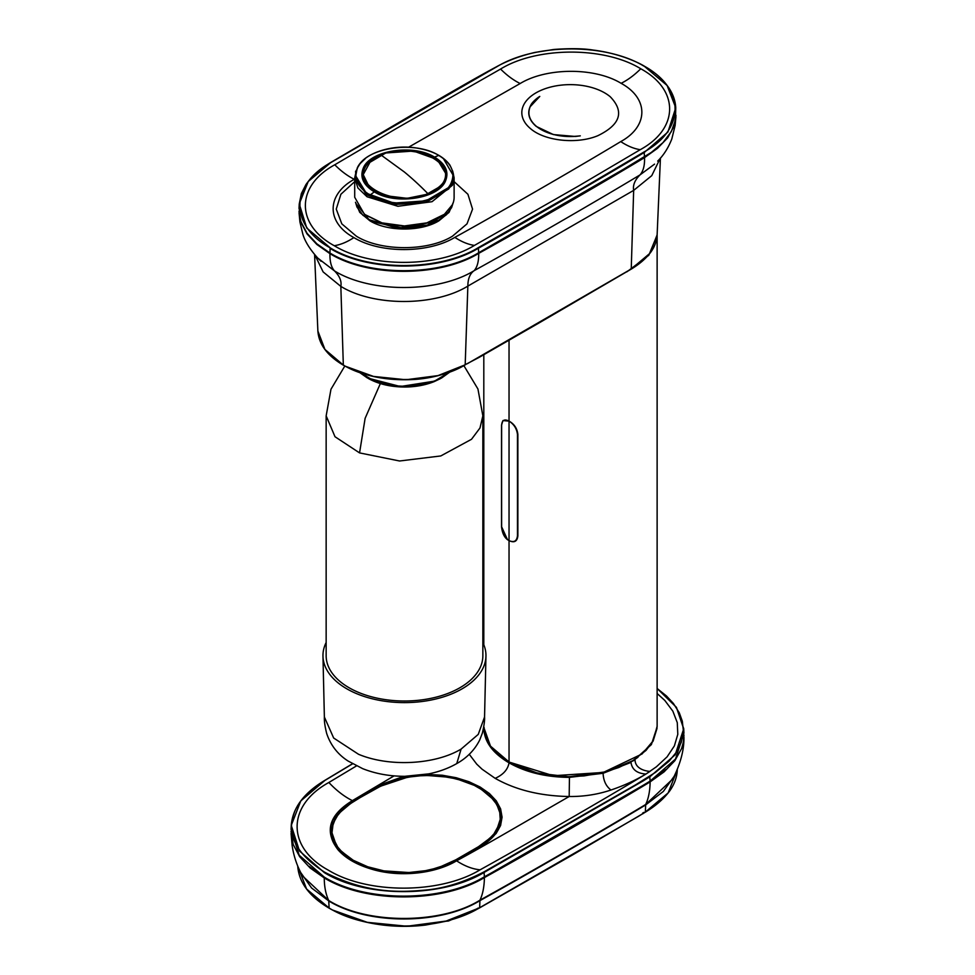 <?xml version="1.0" encoding="UTF-8"?>
<svg xmlns="http://www.w3.org/2000/svg" width="975" height="975" viewBox="0 0 975 975"><rect width="100%" height="100%" fill="white"/><g stroke="black" fill="none" stroke-linecap="round" stroke-linejoin="round"><path stroke-width="1.46" d="M436.605 159.778A41.182 23.778 180 0 1 445.587 174.61L445.587 177.036A41.182 23.778 180 0 1 444.844 181.545M363.955 181.484A41.182 23.778 180 0 1 363.224 177.036L363.224 174.61L370.671 160.973M370.939 160.765L380.981 154.976C415.655 139.169 465.246 167.798 437.872 187.822L427.842 193.611C393.157 209.418 343.566 180.789 370.939 160.765L372.145 159.827M380.981 154.976L404.406 172.027A302.311 141.582 68 0 1 427.842 193.611M438.616 220.338L404.369 228.479L370.147 220.301M444.088 214.549L426.441 223.251L404.406 226.285L382.395 223.251L364.955 214.719M454.118 177.84L454.118 197.255A49.701 28.689 180 0 1 452.424 204.689L444.417 214.281L426.843 222.873L404.418 225.956L381.981 222.873L364.406 214.281L354.705 197.255L354.705 177.84L357.898 187.943L367.039 196.755L397.91 206.286L432.01 201.703L452.424 185.262L454.118 177.84L452.656 170.93M356.436 170.089L354.705 177.84M355.595 172.465L355.595 171.186M443.332 158.474L453.29 175.549C453.887 174.354 452.729 170.832 449.828 164.994C443.357 156.207 432.193 150.54 416.349 147.993C391.475 143.995 363.346 153.502 357.228 168.09L355.534 177.036L366.283 194.695L393.803 204.579L425.99 202.361L448.707 188.955L451.62 184.336L453.29 175.549L451.62 182.849L448.707 187.468L426.026 200.85L393.839 203.092L366.295 193.208L355.534 175.549L357.203 168.236L360.116 163.617L365.393 158.547M438.738 155.415C414.521 140.083 365.211 147.713 357.508 167.98C353.352 178.303 357.545 187.322 370.086 195.061C394.302 210.393 443.613 202.763 451.315 182.496C455.471 172.173 451.279 163.154 438.738 155.415A302.262 174.549 120 0 0 434.521 157.109C445.514 163.897 449.183 171.807 445.538 180.85C438.787 198.632 395.545 205.323 374.303 191.868C363.309 185.092 359.641 177.182 363.285 168.127C370.037 150.357 413.278 143.666 434.521 157.109M444.941 170.369A42.144 24.326 180 0 1 446.513 175.89M362.322 175.89A42.144 24.326 180 0 1 363.858 170.418M355.266 862.582L337.058 847.592L331.524 831.431M380.506 785.996L352.755 801.682L336.716 815.185L330.574 831.309M501.698 817.806L495.763 801.572L479.554 787.873L473.947 784.997M500.736 817.793L495.836 832.796L478.762 847.738L455.776 861.01M478.944 787.727L472.144 784.266L456.556 778.879L440.2 776.003L423.577 775.442L407.087 777.246L391.231 781.523L376.801 788.007L365.235 794.43L348.221 805.033L338.532 813.881L333.182 823.229L331.987 832.808L332.902 837.61L337.728 847.056L341.737 851.65L353.267 860.291L367.758 866.787L383.882 870.87L408.866 872.527L425.441 870.687L433.509 868.835L441.358 866.348L455.812 859.804L478.469 846.702L489.73 838.342L493.996 833.808L499.212 824.423L500.236 819.634L499.627 810.31L497.628 805.533L490.157 796.051L478.944 787.727L485.233 791.81L494.593 800.841L499.627 810.31L500.614 819.951L497.506 829.542L494.337 834.222L484.673 843.168L456.081 860.279L441.565 866.848L433.68 869.347L417.276 872.442L392.096 872.54L375.57 869.663L352.999 861.327M410.792 776.149L375.96 787.715L352.755 801.121L336.582 814.795L330.574 831.175L338.252 849.871M394.095 775.868L352.377 800.646C328.88 815.051 324.127 831.48 338.118 849.908L351.841 860.876M479.785 847.336L495.824 833.662L501.698 817.513L495.848 801.133L479.554 787.312L453.034 777.538L421.907 775.064M338.459 850.115L338.118 849.908C324.285 831.785 329.075 815.368 352.475 800.658L381.201 784.497L399.555 777.843L406.673 776.283M338.118 849.908C345.503 858.158 356.302 864.472 370.537 868.822C398.897 877.866 435.094 873.807 456.58 860.815C484.721 845.727 530.692 818.598 569.181 796.514C540.43 796.027 515.763 789.982 495.19 778.355L482.077 769.202L476.714 764.12L469.255 754.284M426.038 774.394L442.248 775.223L456.142 777.709L468.926 781.694L480.114 787.02L489.377 793.492L496.275 800.841L500.602 808.86L502.076 817.172L500.589 825.508L496.129 833.491L484.599 844.143L456.58 860.754C434.716 873.771 398.385 877.658 370.537 868.822L370.537 868.822M657.126 693.493L664.804 700.428L672.86 711.177L677.272 722.621L677.796 734.333L674.383 745.887L667.107 756.832L656.407 766.789L645.974 774.028C605.426 798.562 522.576 846.398 480.09 869.81C440.42 893.965 368.002 894.404 328.295 870.139C286.26 847.214 287.016 805.399 328.855 782.486L356.509 765.899M491.583 747.618L509.035 762.816C525.878 772.358 546.012 777.209 569.449 777.38L603.098 773.285L630.983 762.401C632.019 769.543 636.98 773.419 645.864 774.028C635.712 780.232 624.085 785.557 610.972 790.018C597.638 794.491 583.708 796.648 569.181 796.514L569.449 776.856L602.952 772.773L630.715 761.938A91.199 52.65 0 0 0 634.762 759.464L637.991 757.246M495.19 778.355C503.271 774.674 507.89 769.494 509.035 762.816C492.546 753.127 484.136 741.5 483.807 727.935L483.807 727.545M657.126 688.46L676.37 707.289L683.731 728.727L675.212 754.784L649.996 776.661L642.952 781.036L484.283 872.332C442.516 897.707 366.21 898.267 324.407 872.674L299.471 850.98L291.257 825.386L300.8 800.902L325.004 780.378L352.597 763.815L325.284 780.219C309.465 790.079 299.301 800.438 294.803 811.285C290.879 822.242 282.884 845.349 324.675 872.223C370.013 895.598 406.1 891.625 425.77 890.053C444.551 888.31 463.966 882.253 484.027 871.869L635.688 784.79L655.456 772.395L669.094 761.158L676.418 752.152L681.318 742.243L683.378 730.994L682.317 721.195L679.295 712.822L673.384 703.438L666.498 696.004L657.126 688.508M649.972 771.42L645.974 774.028M657.126 726.984L651.373 744.608L634.762 759.464M650.057 771.359C645.779 771.249 635.188 768.885 635.054 759.927L630.715 761.938M291.233 827.263L291.074 829.445L299.191 855.258L324.273 877.134C366.125 902.765 442.565 902.228 484.404 876.793C526.939 853.357 609.533 805.667 650.13 781.109L675.504 759.05L683.926 733.09L683.731 728.715M631.118 761.536L618.723 767.532L603.622 772.444L584.001 775.917L567.852 776.697L552.374 775.71L536.067 772.688L520.662 767.569L509.035 762.048L553.349 775.734L603.257 772.456L642.098 753.943L653.238 740.768L657.126 726.277L657.126 234.293M665.876 769.531L649.594 781.609L483.917 877.256C442.309 902.545 366.442 903.094 324.785 877.622L309.319 866.483M657.053 728.288L653.092 741.11L646.059 750.372L632.946 760.585L606.803 771.676L568.913 776.77L537.493 773.126L509.121 762.218C493.728 753.773 485.294 742.158 483.807 727.387L490.486 746.131L509.303 762.194M291.038 831.37L293.183 844.423L299.666 856.696L310.16 868.006L324.261 877.914C366.161 903.557 442.589 902.996 484.404 877.573C525.22 855.124 611.24 805.46 650.13 781.889L664.048 771.895L674.871 760.683L681.635 748.471L683.365 742.121L683.963 735.004M509.035 762.048L509.035 540.613C514.252 543.075 517.201 541.491 517.871 535.872L517.871 434.472C517.201 428.439 514.252 423.991 509.035 421.115L509.035 340.36M501.577 526.658L507.451 539.65L509.035 540.613C513.996 542.77 516.799 541.174 517.457 535.836L517.871 535.872M501.577 425.246L501.638 526.707C501.954 532.594 504.416 537.237 509.035 540.613L509.035 421.115L502.942 420.578L501.577 425.063M672.921 778.842L645.682 804.485C648.497 798.574 649.984 791.054 650.13 781.889M291.062 833.467L292.134 845.496C293.767 856.428 297.229 866.58 302.543 875.94L328.721 900.51L329.123 908.042C368.501 932.21 440.444 931.807 479.627 907.737L638.284 816.453L645.352 812.053L645.682 804.485C605.085 829.03 522.478 876.72 479.956 900.169C441.577 924.337 367.258 924.605 328.721 900.51C325.76 894.185 324.285 886.653 324.261 877.914M517.871 434.472L517.457 434.436C516.799 428.744 513.996 424.296 509.035 421.115C504.416 418.763 501.954 420.164 501.638 425.307L501.577 526.463M674.615 775.649L663.329 791.444L645.56 804.984C604.963 829.542 522.368 877.232 479.846 900.668C440.578 924.848 368.233 925.153 328.843 901.01L311.586 887.993L300.727 872.564M677.284 769.775L668.168 792.907L645.352 812.053M297.728 866.019L306.601 889.017L329.123 908.042M484.404 877.573C484.258 886.726 482.771 894.258 479.956 900.169L479.627 907.737L481.638 906.677M467.33 363.724L631.239 269.002L649.838 253.378L657.126 234.841C656.845 240.898 654.713 246.712 650.715 252.281C645.913 258.57 639.405 264.188 631.154 269.161L536.896 324.2M343.529 365.15L343.334 365.174C327.32 355.704 318.825 344.309 317.874 331L324.919 349.428L343.261 365.003C375.229 384.638 434.021 384.15 465.441 364.711L438.019 375.607L405.941 379.75L373.547 376.435L345.662 366.344M660.221 158.303L651.763 175.646L633.665 190.381L467.854 286.102C434.838 306.418 374.047 306.711 340.836 286.394L343.334 365.174C363.529 376.362 387.502 381.103 415.277 379.409C430.219 378.3 444.161 374.802 457.104 368.94L479.2 357.35L536.616 324.334M359.714 372.584L367.392 377.971L400.372 386.527L435.24 381.018L441.638 377.959L450.133 371.853L441.529 378.032M440.408 378.653L434.094 381.652C425.332 385.137 415.643 386.929 405.027 387.026C391.024 387.002 378.897 384.211 368.623 378.653L400.445 386.929L434.119 381.639L441.638 377.971M299.008 211.417L301.031 222.532L307.064 233.939L316.838 244.445L329.952 253.658C368.842 277.473 439.932 277.071 478.713 253.354C521.259 229.905 603.915 182.191 644.524 157.621L657.479 148.346L667.57 137.95L673.859 126.592L675.98 115.33M641.587 158.84L478.237 253.012C440.237 276.425 369.172 277.119 330.452 253.329L327.332 251.452M359.556 452.9L399.555 460.992L440.785 455.947L471.51 439.286L479.968 428.013L482.857 415.85L482.857 655.761A78.353 45.24 180 0 1 440.785 695.858A78.353 45.24 180 0 1 359.751 692.896A78.353 45.24 180 0 1 326.15 655.761L326.15 415.85L335.01 436.739L359.556 452.9L365.125 418.312L380.36 383.565M329.94 253.012L330.111 248.418C368.842 272.232 440.225 271.696 478.567 248.113C521.113 224.616 603.769 176.889 644.378 152.38L667.936 132.003L675.748 107.762L675.468 120.035L671.239 131.71L662.976 142.63L651.276 152.453L603.683 181.252L478.725 252.708C439.908 276.437 368.855 276.815 329.94 253.012L316.826 243.799L307.052 233.293L301.019 221.886L299.496 215.975L299.215 206.2M326.15 642.525A81.498 47.056 0 0 0 322.969 656.187A81.498 47.056 0 0 0 357.715 694.102A81.498 47.056 0 0 0 441.614 697.442A81.498 47.056 0 0 0 485.952 656.187A81.498 47.056 0 0 0 482.857 642.671M642.086 65.093L644.572 66.471M675.748 107.762L667.119 85.507L644.633 66.519C605.962 42.839 535.238 43.229 496.702 66.824L433.899 102.351L330.891 162.545C290.038 184.799 289.356 225.627 330.367 247.955C369.038 271.635 439.762 271.245 478.298 247.65L582.562 188.187L644.109 151.917C684.962 129.675 685.644 88.835 644.633 66.519L644.902 66.666M330.367 247.955L306.747 228.016L299.252 203.885L308.234 181.521L330.622 162.691L496.433 66.958M334.766 164.787L396.313 128.529L500.577 69.054C536.543 46.812 604 46.191 640.758 68.762C679.599 89.919 679.063 128.59 640.234 149.687L578.687 185.945L474.423 245.42C437.897 267.832 370.914 268.137 334.254 245.712C295.401 224.543 295.937 185.872 334.766 164.787C341.079 171.137 347.575 175.975 354.266 179.303C326.54 194.439 325.821 222.263 353.888 237.595C380.433 253.793 428.622 253.378 454.837 237.376C497.323 213.964 580.186 166.128 620.746 141.594C648.46 126.458 649.179 98.633 621.112 83.314C594.567 67.104 546.378 67.519 520.163 83.521L408.549 147.237M610.216 96.72C624.597 111.65 620.49 124.629 597.894 135.671C576.956 144.495 544.611 141.083 530.424 128.554A48.494 27.995 180 0 1 542.746 89.602A48.494 27.995 180 0 1 610.216 96.72M355.473 202.264L359.726 212.331L369.854 220.764C387.453 231.757 421.358 231.757 438.969 220.764L449.073 212.355L453.338 202.3M580.271 135.854L575.396 136.463L553.422 134.587L536.238 126.409C528.669 119.827 526.841 112.759 530.79 105.227C532.167 102.07 537.444 97.683 539.772 96.44L530.193 106.702C527.304 113.77 529.364 120.315 536.384 126.348C547.609 134.721 562.246 137.889 580.271 135.854A41.462 23.936 180 0 1 530.193 106.702M445.587 174.61A41.182 23.778 180 0 1 438.141 188.248L428.025 194.086L407.099 198.327L385.393 195.695L369.208 186.944L363.224 174.61C363.297 169.528 365.808 164.933 370.744 160.802C391.194 141.777 447.696 151.978 445.587 174.61M355.851 203.373L369.038 219.643L396.557 228.028L427.269 225.115L448.707 212.099L452.973 203.385M370.086 195.061L374.303 191.868M363.285 168.127L362.273 174.805L366.929 185.92L379.86 194.573M429.024 194.549L442.601 185.079L445.124 181.094M445.234 180.838L446.55 174.805L437.275 159.571L413.534 151.052L385.771 152.977L366.222 164.519L363.712 168.504M353.267 860.291L346.576 856.537L337.374 847.458L332.524 837.952L331.695 828.299L334.949 818.744L342.518 809.567L353.84 801.243L364.955 794.576M455.812 859.804L456.081 860.852M375.96 788.287L375.704 787.239M352.755 801.682L352.475 800.658M469.926 853.308L479.517 847.507M331.524 831.712L332.816 823.424L338.24 813.942L342.578 809.408L353.913 801.072L383.516 784.57L398.946 779.013L415.253 775.978L431.913 775.369L448.5 777.075L464.612 781.194L472.302 784.229L485.16 791.639L494.544 800.694L499.614 810.237L500.736 818.074M478.469 846.702L478.762 847.738M456.58 860.815C464.685 866.092 472.522 869.091 480.09 869.81M352.377 800.646C344.236 796.563 336.399 790.506 328.855 782.486M484.185 727.63L482.881 731.189M509.303 762.352C526.073 771.859 546.122 776.685 569.449 776.856M602.952 772.773L603.098 773.285C603.428 780.707 606.048 786.289 610.972 790.018M649.716 776.21L650.13 781.109M484.027 871.869L484.404 876.793M657.113 235.085L648.802 255.267L626.949 271.793M517.457 535.836L517.457 434.436M333.011 910.187L367.295 922.338L406.953 926.25L446.148 921.058L479.371 907.871M631.239 269.002L633.665 190.381C632.702 185.25 634.81 180.095 640.002 174.903C599.393 199.473 516.738 247.187 474.191 270.636C469.999 273.536 467.89 278.692 467.854 286.102L465.185 364.857M360.177 372.755L373.693 380.628C394.266 388.087 414.85 388.074 435.411 380.603L449.707 372.011M478.713 253.354C478.822 261.263 477.323 267.028 474.191 270.636C438.384 292.744 371.048 293.414 334.498 270.916C339.69 276.083 341.798 281.239 340.836 286.394L323.127 271.915L314.852 254.865M478.25 908.03L476.897 908.81M447.83 920.558L448.634 919.998M642.622 813.126L643.975 812.346M654.554 164.129L640.002 174.903C643.305 171.198 644.816 165.433 644.524 157.621M329.952 253.658C329.757 261.58 331.281 267.333 334.498 270.916L317.728 258.046C309.928 249.356 304.956 241.398 302.835 234.171L299.922 221.971L299.069 212.903M644.109 151.917L644.536 156.975M478.298 247.65L478.725 252.708M322.969 656.187L324.37 717.015L333.669 738.026L358.52 754.272C389.037 767.13 434.911 764.814 461.102 749.092L478.25 734.382L484.551 717.015L485.952 656.187M324.37 717.015C324.175 721.232 324.967 726.777 326.735 733.639C330.708 745.339 337.825 754.467 348.099 761.036L362.7 768.666C375.631 773.772 389.671 776.319 404.832 776.307L428.768 773.87C439.164 771.725 448.488 768.3 456.751 763.583L461.102 749.092M500.577 69.054C506.927 75.392 513.447 80.218 520.163 83.521M640.758 68.762C634.396 75.124 627.851 79.974 621.112 83.314M640.234 149.687C633.921 148.712 627.425 146.018 620.746 141.594M474.423 245.42C468.085 244.457 461.553 241.776 454.837 237.376M353.888 237.595C347.161 242.019 340.604 244.737 334.254 245.712M454.118 181.642L467.927 194.281L472.558 209.125L467.013 223.848L452.473 236.182C427.988 251.465 380.835 251.465 356.338 236.182L341.798 223.848L336.253 209.113L340.884 194.269L354.705 181.642M355.826 203.312L356.972 207.066L362.858 215.183L372.304 221.63L403.126 228.589L427.257 225.31L437.239 221.264L446.379 214.793L451.596 207.638L452.997 203.3M443.759 214.805L444.417 214.281M365.064 214.805L364.406 214.281M446.55 174.805L445.148 180.923C439.03 196.67 402.687 204.384 380.25 194.537C370.671 190.527 364.857 185.213 362.81 178.583L362.273 174.805M501.698 817.501C501.467 828.579 494.093 838.512 479.578 847.299L456.373 860.693L432.388 870.114L422.748 872.089L412.267 873.259L398.178 873.368L370.671 868.737C356.497 864.398 345.747 858.122 338.41 849.908C333.243 843.948 330.622 837.696 330.574 831.175M683.743 729.032L676.443 707.35L657.126 688.35M352.487 763.754L325.077 780.219C303.968 792.809 292.683 807.861 291.257 825.386M291.269 825.069L291.074 829.445M483.807 354.766L483.807 644.816M483.807 726.607L483.807 727.387M672.884 778.903C680.526 763.705 684.206 749.763 683.938 737.076M502.942 420.578L501.516 425.149L501.516 526.561C502.137 532.679 504.112 537.042 507.451 539.65M297.741 866.19C298.972 882.558 309.453 896.561 329.197 908.213C344.285 916.829 362.188 922.447 382.907 925.043C397.142 926.762 411.377 926.774 425.612 925.043L444.685 921.509C457.604 918.109 469.231 913.563 479.542 907.908L572.459 854.99L645.267 812.224C655.748 805.886 663.963 798.696 669.922 790.64C674.456 784.119 676.906 777.343 677.259 770.299M660.428 158.06L657.126 234.853M314.584 254.548L317.874 331M368.623 378.653L359.678 372.584M479.115 908.127L448.415 921.022L445.587 921.277M656.772 804.156L642.696 813.845M321.08 261.288L317.728 258.046M657.698 161.07C663.561 155.33 668.253 147.993 671.787 139.035L675.114 125.58L675.931 116.72M344.821 366.003L330.976 389.232L326.15 415.85M482.857 415.85L477.945 389.013L463.881 365.649M299.02 208.528L299.252 203.885M299.252 203.946L301.36 193.562L305.894 184.653C311.695 176.353 319.958 168.967 330.683 162.496L412.973 114.258C440.383 98.548 473.521 79.012 496.507 66.763C507.731 60.56 520.54 55.794 534.909 52.443L554.019 49.445C570.509 48.275 583.611 48.482 593.324 50.091C617.455 53.028 637.284 61.742 644.841 66.471C654.53 71.797 662.549 78.951 668.911 87.921C673.128 94.356 675.407 100.986 675.748 107.811M456.751 763.583C466.952 757.868 474.593 750.043 479.663 740.098L482.369 733.066C484.1 725.522 484.831 720.159 484.551 717.015"/></g></svg>
